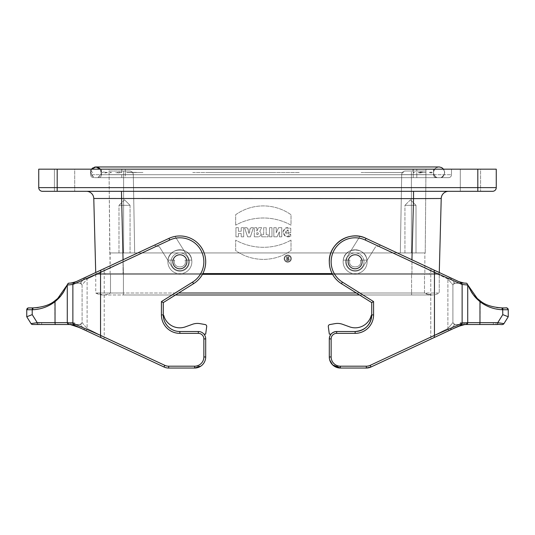 <?xml version="1.0" encoding="UTF-8"?>
<svg xmlns="http://www.w3.org/2000/svg" width="535" height="535" viewBox="0 0 535 535"><rect width="100%" height="100%" fill="white"/><g stroke="black" fill="none" stroke-linecap="round" stroke-linejoin="round"><path stroke-width="0.4" stroke-dasharray="2.67 2.01" d="M449.132 277.117L461.19 282.741L449.795 277.424L447.889 278.996L430.769 270.59L430.769 337.097L431.136 338.963L430.769 337.097L430.769 270.59L431.136 268.724L366.047 238.376A25.827 25.827 -0.5 0 0 359.894 236.396L347.148 256.793A9.409 9.409 -0.5 0 0 350.144 269.76A9.409 9.409 -0.5 0 0 363.111 266.764A9.409 9.409 179.5 0 1 350.144 269.76A9.409 9.409 179.5 0 1 347.148 256.793L359.894 236.396A25.827 25.827 -0.5 0 0 341.444 283.684L371.731 302.609L371.731 314.914A16.605 16.605 179.5 0 1 355.126 331.513L336.682 331.513A7.376 7.376 -0.5 0 0 329.299 338.896L329.299 356.972A11.068 11.068 -0.5 0 0 334.255 366.201L366.314 366.201L334.255 366.201M368.287 325.039A16.605 16.605 -179.1 0 1 355.126 331.513A16.605 16.605 179.5 0 0 371.731 315.262L371.731 315.262A16.605 16.605 -179.1 0 1 355.126 331.513L336.682 331.513A7.376 7.376 0.9 0 0 331.045 334.128L331.045 334.128A7.376 7.376 0.9 0 1 336.682 331.513L355.126 331.513L336.682 331.513A7.376 7.376 -0.5 0 0 331.045 334.128A7.376 7.376 -0.5 0 1 336.682 331.513L336.682 331.513A7.376 7.376 -0.5 0 0 329.299 338.896L329.299 338.896A7.376 7.376 179.5 0 1 336.682 331.513L355.126 331.513A16.605 16.605 -0.5 0 0 371.731 314.914L371.731 302.609L371.731 314.914A16.605 16.605 179.5 0 1 355.126 331.513L336.682 331.513L355.126 331.513L336.682 331.513L336.682 333.358L355.126 333.358A18.451 18.451 -0.5 0 0 373.577 314.914L373.577 301.586L371.731 302.609L371.731 314.914L373.577 314.914M496.072 322.659L493.337 322.659L496.072 322.659L496.072 324.504L496.072 322.659M464.928 322.659L493.337 322.659L460.287 322.659L464.928 322.659L464.928 324.504L460.287 324.504L460.287 322.659L460.287 324.504L464.928 324.504L464.928 322.659M363.111 266.764L375.557 246.849L363.111 266.764A9.409 9.409 179.5 0 1 350.144 269.76A9.409 9.409 179.5 0 1 347.148 256.793L347.148 256.793A9.409 9.409 -0.5 0 0 350.144 269.76A9.409 9.409 -0.5 0 0 363.111 266.764L375.557 246.849L380.853 245.277L375.557 246.849L363.111 266.764M373.577 301.586L342.42 282.119A23.981 23.981 179.5 0 1 334.054 250.34A23.981 23.981 179.5 0 1 365.265 240.048L434.46 272.308L434.086 270.101L461.19 282.741L466.018 283.175L467.543 284.393L471.522 292.237C475.087 297.406 476.03 298.149 479.969 301.686C486.656 306.729 494.133 309.411 502.398 309.732L501.904 307.899L502.673 307.899L502.846 308.789M503.95 323.635L497.771 322.659L479.969 322.659L480.29 300.891C473.308 296.524 468.011 286.319 467.664 284.7L467.704 284.801M446.023 332.021L461.19 324.946L466.025 324.511L467.717 322.665L467.717 285.021C467.296 283.69 466.734 283.075 466.018 283.175L467.63 284.7M508.25 316.76L502.78 314.64L497.771 322.659A1.846 0.475 90 0 1 497.289 324.504M365.265 240.048L366.047 238.376L434.086 270.101L366.047 238.376A25.827 25.827 -0.5 0 0 329.306 262.023A25.827 25.827 -0.5 0 0 341.444 283.684L341.444 283.684A25.827 25.827 179.5 0 1 359.894 236.396L347.148 256.793L359.894 236.396A25.827 25.827 179.5 0 1 366.047 238.376L380.853 245.277L378.185 246.067L380.853 245.277L444.665 275.037M371.658 316.466A16.605 16.605 -179.1 0 1 371.257 318.873M370.528 321.134A16.605 16.605 -179.1 0 1 369.792 322.705M461.19 282.741L462.133 284.48L434.46 272.308L434.46 335.378L370.213 365.331A9.222 9.222 179.5 0 1 366.314 366.201A9.222 9.222 -0.5 0 0 370.213 365.331L430.769 337.097L370.213 365.331A9.222 9.222 179.5 0 1 366.314 366.201L340.374 366.201A9.222 9.222 179.5 0 1 331.145 356.972L329.299 356.972L329.299 338.896L329.299 356.972A11.068 11.068 -0.5 0 0 329.299 357.079A11.068 11.068 179.5 0 1 329.299 356.972L329.299 338.896L331.145 338.896A5.537 5.537 179.5 0 1 336.682 333.358M340.374 368.04L340.374 366.201M370.989 367.003L370.213 365.331M366.314 368.04L366.314 366.201M380.853 245.277L449.795 277.424L447.889 278.996L452.911 284.881L452.904 322.659L447.882 328.523L447.889 278.996L447.882 328.523C448.062 329.941 448.698 330.523 449.795 330.262L454.75 324.504L465.818 324.504L467.664 322.659L467.664 285.028L467.664 323.093M463.852 283.062L465.738 283.209L462.427 283.249L458.388 281.43L462.427 283.249L463.236 283.169L454.65 283.256L461.819 283.182L454.65 283.256L449.795 277.424L454.75 283.182L452.911 284.881L452.904 322.659L454.75 324.504L465.818 324.504C465.952 324.979 466.567 324.364 467.664 322.659L467.664 284.7L467.664 322.659L466.119 324.504L464.928 324.504L493.337 324.504L493.337 322.659L493.337 324.504M459.217 326.149L464.387 324.344L466.714 324.33M463.557 283.028L454.75 283.182L452.911 284.881L447.889 278.996L378.185 246.067L430.769 270.59L431.136 268.724L431.738 269.005L431.136 268.724M465.818 283.182L454.75 283.182L453.486 283.69L454.75 283.182M452.904 322.659L454.75 324.504L449.795 330.262C448.698 330.523 448.062 329.941 447.882 328.523L452.904 322.659M467.664 323.321L467.664 284.7L467.664 322.659L465.818 324.504L467.664 323.321M502.398 309.732L508.25 309.745A1.846 1.846 -0.5 0 0 506.404 307.899L502.673 307.899M342.42 282.119L341.444 283.684L359.533 294.986L341.444 283.684L359.533 294.986L411.582 294.986L411.582 293.013L110.504 293.013L110.504 274.328L202.451 274.328M351.629 327.433A16.605 16.605 179.5 0 0 371.317 315.262A16.605 16.605 179.5 0 1 349.549 326.832L349.549 326.832A16.605 16.605 -179.1 0 0 371.31 315.262L371.731 315.262A16.605 16.605 179.5 0 1 355.126 331.513L355.126 333.358M467.664 285.028L462.133 284.48L462.133 323.207L461.19 324.946L453.58 328.497M434.086 337.585L434.46 335.378L462.133 323.207L467.664 322.659L479.969 322.659A1.846 0.475 90 0 1 479.494 324.504M455.492 327.601L457.947 326.644M459.431 326.069L464.674 324.33L454.75 324.504L453.352 323.849L454.75 324.504M464.808 324.531L463.557 324.658M329.319 334.134L331.045 334.128L329.319 334.134L328.309 326.624A1.846 1.846 0.9 0 1 329.814 324.564L329.814 324.564A1.846 1.846 -0.5 0 0 328.309 326.624A1.846 1.846 -0.5 0 1 329.814 324.564L334.97 323.648A14.759 14.759 0.9 0 1 342.581 324.304L342.581 324.304A14.759 14.759 -0.5 0 0 334.97 323.648A14.759 14.759 -0.5 0 1 340.728 323.769M349.549 326.832L342.581 324.304L349.549 326.832M192.747 172.497L273.104 172.504L192.747 172.497M126.628 172.611L142.932 172.444L126.628 172.611M361.112 172.497L401.497 172.477L361.112 172.497M413.241 172.257L413.241 172.731C414.846 172.564 414.846 172.41 413.241 172.257L413.241 169.174L121.759 169.174L433.537 169.174L413.241 169.174L413.241 172.297L413.662 172.31L413.241 172.691L413.241 172.297M121.759 172.598L121.759 172.384C120.128 172.457 120.128 172.531 121.759 172.598L121.759 169.174L101.469 169.174L121.759 169.174L121.759 172.384M429.705 172.705C431.491 173.046 432.374 172.899 432.36 172.25C432.16 172.056 428.702 172.036 429.705 172.705M418.584 172.765C419.748 173.059 424.121 172.945 422.51 172.237C421.58 171.949 416.899 171.956 418.584 172.765M433.537 169.174L433.537 174.704L433.537 169.174M433.537 172.424L433.537 172.424C433.918 169.12 435.764 167.294 439.068 166.96L439.068 166.96C436.841 167.04 435.189 168.064 434.106 170.036C433.37 170.698 432.487 175.299 437.082 177.66L97.918 177.66L437.082 177.66C431.437 175.854 433.149 166.619 439.074 166.96L439.068 166.96C442.706 166.84 448.504 172.056 441.054 177.66L93.939 177.66L90.602 174.022L91.498 169.174M433.537 172.283L433.537 172.698M426.047 172.511L418.865 172.444L426.047 172.511M432.046 172.892C430.488 172.751 430.367 172.484 431.685 172.089C432.828 172.223 432.949 172.491 432.046 172.892M433.537 172.919L433.537 172.063M136.472 172.364L126.808 172.471L136.472 172.364M299.239 172.491L208.322 172.504L299.239 172.491M403.557 172.491L368.568 172.504L403.557 172.491M107.428 172.517C105.007 173.153 103.329 173.119 102.386 172.424C103.429 171.855 105.107 171.889 107.428 172.517M413.241 172.731L413.241 177.66L413.241 174.704L433.537 174.704A2.949 2.949 0 0 0 436.486 177.66A2.949 2.949 0 0 1 433.537 174.704L101.469 174.704A2.949 2.949 0 0 1 98.514 177.66L436.486 177.66L98.514 177.66A2.949 2.949 0 0 0 101.469 174.704L101.469 169.174L101.469 172.277L100.366 169.174L101.262 174.022L97.918 177.66L100.995 174.731L101.469 172.364L100.359 169.174L101.242 174.022L97.912 177.66L101.322 173.728L101.342 171.327L100.359 169.174L101.463 172.517L101.142 174.357L97.918 177.66M120.114 172.731C118.242 173.072 117.299 172.912 117.279 172.25C119.111 171.909 120.054 172.069 120.114 172.731M101.469 172.705L101.469 174.704L413.241 174.704L413.241 172.691M101.469 172.751C101.469 172.277 101.469 172.277 101.469 172.751M110.063 172.798C111.654 172.718 111.835 172.511 110.605 172.19C109.08 172.257 108.899 172.457 110.063 172.798M116.242 172.738C117.941 172.812 118.482 172.665 117.881 172.29C115.66 172.176 115.112 172.323 116.242 172.738M104.84 172.718C108.13 173.159 104.506 171.307 104.84 172.718M90.636 174.076L90.636 174.704L90.636 174.076L92.722 172.444L90.636 170.906L90.636 169.174L90.636 170.906L91.512 169.174L90.402 172.678L93.946 177.66L441.054 177.66C446.899 175.634 444.812 166.706 439.068 166.96L439.061 166.96C433.149 166.612 431.424 175.848 437.075 177.66L437.082 177.66C432.708 174.664 432.44 171.347 436.299 167.702L439.074 166.96C444.98 166.619 446.698 175.848 441.047 177.66L441.061 177.66C446.163 176.41 445.722 167.107 439.074 166.96L439.088 166.96C440.111 166.612 434.514 167.395 433.985 170.344C432.982 173.654 434.019 176.089 437.102 177.66M90.636 169.174L125.317 169.174L90.636 169.174M90.636 170.872L92.776 172.491L90.636 174.109M125.317 177.66L416.798 177.66L125.317 177.66L125.317 169.174L451.48 169.174L125.317 169.174L125.317 174.704L416.798 174.704L416.798 169.174L416.798 174.704L451.48 174.704L451.48 169.174L451.48 174.704A2.949 2.949 0 0 1 448.531 177.66L416.798 177.66L448.531 177.66A2.949 2.949 0 0 0 451.48 174.704L90.636 174.704A2.949 2.949 0 0 0 93.585 177.66A2.949 2.949 0 0 1 90.636 174.704L125.317 174.704L125.317 177.66M290.786 258.592A3.043 3.043 180 0 1 287.743 261.635A3.043 3.043 180 0 1 284.694 258.592A3.043 3.043 180 0 1 287.743 255.549A3.043 3.043 180 0 1 290.786 258.592A3.043 3.043 0 0 0 287.743 255.549A3.043 3.043 0 0 0 284.694 258.592A3.043 3.043 0 0 0 287.743 261.635A3.043 3.043 0 0 0 290.786 258.592L290.786 258.592A3.043 3.043 180 0 1 286.218 261.227A3.043 3.043 180 0 1 286.218 255.957A3.043 3.043 180 0 1 290.786 258.592M287.69 258.291L287.201 258.291L287.201 256.626L286.653 256.626L286.653 260.505L288.037 260.505A1.11 1.11 0 0 0 288.298 258.318L289.141 256.626L288.525 256.626L287.69 258.291L287.201 258.291L287.201 256.626L287.201 258.285L287.69 258.285L288.525 256.626L289.141 256.626L288.298 258.318A1.11 1.11 180 0 1 288.037 260.498L286.653 260.498L286.653 256.626L287.201 256.626L286.653 256.626L286.653 260.505L288.037 260.505A1.11 1.11 0 0 0 288.298 258.318L289.141 256.626L288.525 256.626L287.69 258.285M276.227 232.778L278.608 227.676L281.764 227.676L281.764 236.811L279.384 236.811L279.384 231.829L277.056 236.811L273.846 236.811L273.846 227.676L276.227 227.676L276.227 232.778L278.608 227.676L281.764 227.676L281.764 236.811L279.384 236.811L279.384 231.829L277.056 236.811L273.846 236.811L277.056 236.804L279.384 231.822L279.384 236.804L281.764 236.804L281.764 227.676L278.608 227.676L276.227 232.772L276.227 227.676L273.846 227.676L273.846 236.804L273.846 227.676L276.227 227.676L276.227 232.772M261.729 236.811L261.729 234.597L263.695 234.597L263.695 227.676L266.183 227.676L266.183 234.597L268.149 234.597L268.149 236.811L261.729 236.811L268.149 236.804L268.149 234.591L266.183 234.591L266.183 227.676L263.695 227.676L263.695 234.591L261.729 234.591L261.729 236.804L261.729 234.597L263.695 234.597L263.695 227.676L266.183 227.676L266.183 234.597L268.149 234.597L268.149 236.811L261.729 236.811M244.569 227.676L247.063 227.676L247.558 229.174L250.44 229.174L250.935 227.676L253.429 227.676L250.38 236.811L247.618 236.811L244.569 227.676L247.618 236.804L250.38 236.804L253.429 227.676L250.935 227.676L250.44 229.167L247.558 229.167L247.063 227.676L244.569 227.676L247.063 227.676L247.558 229.174L250.44 229.174L250.935 227.676L253.429 227.676L250.38 236.811L247.618 236.811L244.569 227.676M235.661 225.168L235.661 214.722A47.876 47.869 180 0 1 291.007 214.722L291.007 225.168A56.951 56.951 0 0 0 235.661 225.168L235.661 225.161A56.951 56.951 180 0 1 291.007 225.161L291.007 214.722A47.876 47.869 0 0 0 235.661 214.722L235.661 225.161L235.661 214.722A47.876 47.869 180 0 1 291.007 214.722L291.007 225.168A56.951 56.951 0 0 0 235.661 225.168M291.341 258.592A3.598 3.598 180 0 1 287.743 262.19A3.598 3.598 180 0 1 284.145 258.592A3.598 3.598 180 0 1 287.743 254.994A3.598 3.598 180 0 1 291.341 258.592A3.598 3.598 0 0 0 287.743 254.994A3.598 3.598 0 0 0 284.145 258.592A3.598 3.598 0 0 0 287.743 262.19A3.598 3.598 0 0 0 291.341 258.592L291.341 258.592A3.598 3.598 180 0 1 285.944 261.709A3.598 3.598 180 0 1 285.944 255.476A3.598 3.598 180 0 1 291.341 258.592M269.479 236.811L269.479 227.676L271.967 227.676L271.967 236.811L269.479 236.811L271.967 236.804L271.967 227.676L269.479 227.676L269.479 236.804L269.479 227.676L271.967 227.676L271.967 236.811L269.479 236.811M367.003 260.124C365.94 246.695 344.319 246.688 343.256 260.124L349.943 260.124C347.014 269.152 363.245 269.152 360.316 260.124L367.003 260.124A11.991 11.991 0 0 1 355.962 273.746A11.991 11.991 0 0 1 343.136 261.782A11.991 11.991 0 0 0 361.125 272.168A11.991 11.991 0 0 0 361.125 251.397A11.991 11.991 0 0 0 343.136 261.782A11.991 11.991 0 0 1 343.256 260.124M123.063 259.776L123.424 273.586L434.641 273.586L434.641 274.328L105.522 274.328L105.522 273.586L105.522 274.328L411.763 274.328L100.359 274.328L100.359 273.586L202.845 273.586L95.745 273.586L123.424 273.586L121.458 198.625L93.779 198.492L95.718 272.522M191.744 260.124C190.681 246.695 169.06 246.688 167.997 260.124L174.691 260.124C171.755 269.152 187.986 269.152 185.056 260.124L191.744 260.124C190.627 246.715 169.113 246.715 167.997 260.124L174.691 260.124C171.755 269.152 187.986 269.152 185.056 260.124L191.744 260.124A11.991 11.991 0 0 1 173.875 272.168A11.991 11.991 0 0 1 173.875 251.397A11.991 11.991 0 0 1 191.864 261.782A11.991 11.991 0 0 1 179.038 273.746A11.991 11.991 0 0 1 167.997 260.124A11.991 11.991 -98 0 0 182.368 273.512A11.991 11.991 -98 0 0 191.744 260.124M290.732 236.423L290.732 234.43L285.463 232.19L288.238 230.003L288.238 232.772L290.732 232.772L290.732 228.345L285.723 227.957L282.982 231.862L285.476 236.269L290.732 236.423L290.732 234.43L290.732 236.416L285.476 236.263L282.982 231.856L285.723 227.95L290.732 228.345L290.732 232.772L288.238 232.772L288.238 230.003L285.463 232.19L290.732 234.43C286.68 237.393 282.761 229.889 288.238 230.003L288.238 232.772L290.732 232.772L290.732 228.345C286.339 226.706 283.764 228.017 282.995 232.27C283.965 236.236 286.539 237.62 290.732 236.423L290.732 236.416M254.312 236.811L254.312 227.676L256.8 227.676L256.8 231L258.572 227.676L261.615 227.676L259.709 231.494A2.922 2.922 180 0 1 258.03 236.811L254.312 236.811L258.03 236.804A2.922 2.922 0 0 0 259.709 231.494L261.615 227.676L258.572 227.676L256.914 230.993L256.8 227.676L254.312 227.676L254.312 236.804L254.312 227.676L256.8 227.676L256.8 231L258.572 227.676L261.615 227.676L259.709 231.494A2.922 2.922 180 0 1 258.03 236.811L254.312 236.811M235.935 236.811L235.935 227.676L238.429 227.676L238.429 231.274L241.198 231.274L241.198 227.676L243.686 227.676L243.686 236.811L241.198 236.811L241.198 233.487L238.429 233.487L238.429 236.811L235.935 236.811L238.429 236.804L238.429 233.487L241.198 233.487L241.198 236.804L243.686 236.804L243.686 227.676L241.198 227.676L241.198 231.274L238.429 231.274L238.429 227.676L235.935 227.676L235.935 236.804L235.935 227.676L238.429 227.676L238.429 231.274L241.198 231.274L241.198 227.676L243.686 227.676L243.686 236.811L241.198 236.811L241.198 233.487L238.429 233.487L238.429 236.811L235.935 236.811M291.007 240.128A56.951 56.951 180 0 1 235.661 240.128L235.661 250.567A47.876 47.869 0 0 0 291.007 250.567L291.007 240.128L291.007 250.567A47.876 47.869 180 0 1 235.661 250.567L235.661 240.128A56.951 56.951 0 0 0 291.007 240.128L291.007 240.128A56.951 56.951 180 0 1 235.661 240.128L235.661 250.567A47.876 47.869 0 0 0 291.007 250.567L291.007 240.128M411.95 273.586L123.05 273.586L424.864 273.586L411.95 273.586L411.95 252.928L110.136 252.928L134.673 252.928L110.136 252.928L134.673 252.928L133.309 174.644L134.673 252.928L133.309 174.644L134.673 252.928L123.605 252.928L424.864 252.928L400.327 252.928L424.864 252.928L411.395 252.928L424.864 252.928L424.864 273.586L424.864 252.928L411.95 252.928L411.95 273.586M343.249 260.144L349.937 260.144C347.048 269.145 363.212 269.145 360.322 260.144L367.01 260.144C365.913 246.709 344.346 246.709 343.249 260.144A11.991 11.991 179.5 0 0 354.31 273.746A11.991 11.991 179.5 0 0 367.124 261.782A11.991 11.991 179.5 0 1 349.134 272.168A11.991 11.991 179.5 0 1 349.134 251.397A11.991 11.991 179.5 0 1 367.124 261.782A11.991 11.991 179.5 0 0 367.01 260.144M404.941 252.928L416.009 252.928L404.941 252.928L416.009 252.928L404.941 252.928L416.009 252.928L404.941 252.928L416.009 252.928L404.941 252.928L404.941 205.326L416.009 205.326L404.941 205.326L416.009 205.326L404.941 205.326L416.009 205.326L416.009 252.928L416.009 205.326L404.941 205.326L416.009 205.326L404.941 205.326L404.941 252.928M118.991 252.928L130.058 252.928L118.991 252.928L130.058 252.928L118.991 252.928L130.058 252.928L118.991 252.928L130.058 252.928L118.991 252.928L118.991 205.326L130.058 205.326L118.991 205.326L130.058 205.326L130.058 252.928L130.058 205.326L118.991 205.326L130.058 205.326L118.991 205.326L130.058 205.326L118.991 205.326L118.991 252.928M480.577 169.174L460.287 169.174L480.577 169.174L480.577 191.309L480.577 169.174L460.287 169.174L480.577 169.174M460.287 191.309L480.577 191.309L460.287 191.309L480.577 191.309L460.287 191.309L460.287 169.174L460.287 191.309M74.719 169.174L54.423 169.174L74.719 169.174L74.719 191.309L74.719 169.174L54.423 169.174L74.719 169.174M54.423 191.309L74.719 191.309L54.423 191.309L74.719 191.309L54.423 191.309L54.423 169.174L54.423 191.309M121.967 171.013L109.053 171.013L129.617 171.013L109.053 171.013L109.04 169.174L121.953 169.174L109.04 169.174L109.053 171.013L121.967 171.013L121.953 169.174L425.967 169.174L425.947 171.013L405.383 171.013L425.947 171.013L425.967 169.174L121.953 169.174L121.967 171.013M413.033 171.013L425.947 171.013L405.383 171.013L413.033 171.013L413.053 169.174L413.033 171.013M401.691 174.644L411.395 174.644L411.395 252.928L411.395 174.644L425.913 174.644L411.395 174.644L425.913 174.644L425.231 252.928L424.864 252.928L425.231 252.928L425.947 171.013L425.231 252.928L424.864 252.928L425.231 252.928L425.947 171.013L411.395 171.013L425.947 171.013L425.913 174.644L411.395 174.644L411.395 252.928L411.395 174.644L401.691 174.644L400.327 252.928L401.691 174.644L400.327 252.928L134.673 252.928L133.309 174.644A3.691 3.691 0 0 0 129.617 171.013L123.605 171.013L129.617 171.013C131.824 171.227 133.054 172.437 133.309 174.644A3.691 3.691 0 0 0 129.617 171.013C131.811 171.247 133.041 172.457 133.309 174.644A3.691 3.691 0 0 0 129.617 171.013A3.691 3.691 0 0 1 133.309 174.644L134.673 252.928L400.327 252.928L401.691 174.644A3.691 3.691 0 0 1 405.383 171.013A3.691 3.691 0 0 0 401.691 174.644A3.691 3.691 0 0 1 405.383 171.013L411.395 171.013L405.383 171.013C403.176 171.227 401.945 172.437 401.691 174.644A3.691 3.691 0 0 1 405.383 171.013C403.196 171.247 401.966 172.451 401.691 174.644L411.395 174.644L401.691 174.644A3.691 3.691 0 0 1 405.383 171.013M429.478 273.586L100.359 273.586L100.359 274.328L434.641 274.328L434.641 273.586L123.237 273.586L429.478 273.586L429.478 274.328L429.478 273.586M110.136 273.586L110.136 252.928L123.605 252.928L123.605 174.644L133.309 174.644L123.605 174.644L123.605 252.928L123.605 171.013L109.053 171.013L109.087 174.644L109.053 171.013L123.605 171.013L123.605 174.644L123.605 171.013L123.605 174.644L109.087 174.644L109.769 252.928L109.053 171.013L109.769 252.928L123.605 252.928L123.605 174.644L109.087 174.644L133.309 174.644L109.087 174.644L110.136 273.586L123.05 273.586L110.136 273.586M439.255 273.586L439.282 272.522L439.255 273.586L411.576 273.586L439.255 273.586M93.779 198.492A7.376 7.376 178.5 0 0 86.402 191.309L448.597 191.309A7.376 7.376 -178.5 0 0 441.221 198.492L413.542 198.625L411.937 259.776M446.879 191.309L88.121 191.309M110.136 252.928L109.769 252.928L110.136 252.928M492.568 191.309A3.691 3.691 180 0 0 496.259 187.618L496.259 169.174L38.741 169.174L38.741 187.618A3.691 3.691 180 0 0 42.432 191.309M363.987 261.782A8.854 8.854 179.5 0 1 350.699 269.453A8.854 8.854 179.5 0 1 350.699 254.112A8.854 8.854 179.5 0 1 363.987 261.782A8.854 8.854 179.5 0 1 350.699 269.453A8.854 8.854 179.5 0 1 350.699 254.112A8.854 8.854 179.5 0 1 363.987 261.782M188.728 261.782A8.854 8.854 0 0 1 175.447 269.453A8.854 8.854 0 0 1 175.447 254.112A8.854 8.854 0 0 1 188.728 261.782A8.854 8.854 0 0 1 175.447 269.453A8.854 8.854 0 0 1 175.447 254.112A8.854 8.854 0 0 1 188.728 261.782M168.351 265.106A11.991 11.991 -98 0 0 188.514 270.095A11.991 11.991 -98 0 0 182.749 250.139A11.991 11.991 -98 0 0 168.351 265.106M171.361 264.236A8.854 8.854 -98 0 0 186.254 267.921A8.854 8.854 -98 0 0 182 253.182A8.854 8.854 -98 0 0 171.361 264.236A8.854 8.854 -98 0 0 186.254 267.921A8.854 8.854 -98 0 0 182 253.182A8.854 8.854 -98 0 0 171.361 264.236M173.133 263.722A7.008 7.008 -98 0 0 184.923 266.644A7.008 7.008 -98 0 0 181.552 254.974A7.008 7.008 -98 0 0 173.133 263.722M346.272 261.782A8.854 8.854 0 0 0 359.56 269.453A8.854 8.854 0 0 0 359.56 254.112A8.854 8.854 0 0 0 346.272 261.782A8.854 8.854 0 0 0 359.56 269.453A8.854 8.854 0 0 0 359.56 254.112A8.854 8.854 0 0 0 346.272 261.782M348.118 261.782A7.008 7.008 0 0 0 358.637 267.854A7.008 7.008 0 0 0 358.637 255.71A7.008 7.008 0 0 0 348.118 261.782M332.556 274.328L95.745 274.328L439.255 274.328L110.504 274.328L110.504 293.013L123.418 293.013L95.745 293.013A14.759 14.759 88.2 0 0 110.504 293.013L110.504 274.328M356.37 293.013L424.496 293.013A14.759 14.759 -91.8 0 0 439.255 293.013L411.582 293.013L439.255 293.013L439.255 274.328L439.255 293.013A14.759 14.759 -91.8 0 1 424.496 293.013L424.496 274.328L411.582 274.328L424.496 274.328L424.496 293.013L178.63 293.013M95.745 274.328L95.745 293.013A14.759 14.759 88.2 0 0 110.504 293.013M100.914 337.585L164.004 367.003L103.864 338.956L164.004 367.003L164.787 365.331A9.222 9.222 -94.6 0 0 168.685 366.201A9.222 9.222 85.4 0 1 164.787 365.331L100.54 335.371L100.914 337.585L73.81 324.946L72.867 323.207L72.867 284.473L73.81 282.741L85.205 277.424L87.111 278.996L104.231 270.59L104.231 337.097L103.864 338.956L100.908 337.585L164.004 367.003A11.068 11.068 -94.6 0 0 168.685 368.04A11.068 11.068 85.4 0 1 164.004 367.003L103.864 338.956L104.231 337.097L104.231 270.59L103.864 268.724L168.96 238.376A25.827 25.827 85.4 0 1 175.105 236.396L187.852 256.793A9.409 9.409 85.4 0 1 184.856 269.76A9.409 9.409 85.4 0 1 171.895 266.764A9.409 9.409 -94.6 0 0 184.856 269.76A9.409 9.409 -94.6 0 0 187.852 256.793L175.105 236.396A25.827 25.827 85.4 0 1 193.556 283.684L175.467 294.986L123.418 294.986L123.418 274.328L123.418 294.986L123.418 274.328L123.418 294.986L103.034 294.986L95.745 293.013L411.582 293.013L411.582 294.986L411.582 274.328L411.582 294.986L432.347 294.979M424.496 293.013L431.872 294.986L359.533 294.986M256.8 232.658L256.8 234.597L256.8 232.651L257.382 232.651A0.97 0.97 180 0 1 258.351 233.621A0.97 0.97 0 0 0 257.382 232.658L256.8 232.658L256.8 234.597L257.382 234.597A0.97 0.97 0 0 0 258.351 233.628A0.97 0.97 180 0 1 257.382 234.591A0.97 0.97 0 0 0 258.351 233.628A0.97 0.97 0 0 0 257.382 232.658L256.8 232.658M249.002 233.487L248.079 230.719L249.002 233.487L249.919 230.719L249.002 233.487L248.079 230.719L249.919 230.719L248.079 230.719L249.919 230.719L249.002 233.487M287.201 259.95L287.201 258.84L287.201 259.943L288.037 259.943A0.555 0.555 0 0 0 288.586 259.395A0.555 0.555 180 0 1 288.037 259.95L287.201 259.95L287.201 258.84L288.037 258.84A0.555 0.555 180 0 1 288.586 259.395A0.555 0.555 0 0 0 288.037 258.84A0.555 0.555 180 0 1 288.586 259.395A0.555 0.555 180 0 1 288.037 259.95L287.201 259.95M163.269 315.255L163.69 315.262L163.269 315.255A16.605 16.605 -94.6 0 0 179.867 331.513A16.605 16.605 -97.2 0 1 163.269 315.255L163.269 315.255A16.605 16.605 -97.2 0 0 179.867 331.513L198.318 331.513A7.376 7.376 85.4 0 1 203.955 334.128L203.955 334.128A7.376 7.376 -94.6 0 0 198.318 331.513A7.376 7.376 82.8 0 1 203.955 334.128L203.955 334.128A7.376 7.376 82.8 0 0 198.318 331.513L179.867 331.513A16.605 16.605 85.4 0 1 163.269 315.255A16.605 16.605 -94.6 0 0 179.867 331.513L198.318 331.513A7.376 7.376 85.4 0 1 203.955 334.128L205.681 334.134L206.691 326.624L205.681 334.134M38.928 322.659L41.663 322.659L38.928 322.659L38.928 324.504L74.713 324.504L74.713 322.659L41.663 322.659L74.713 322.659L74.713 324.504L70.072 324.504L70.072 322.659L70.072 324.504L41.663 324.504L41.663 322.659L41.663 324.504L38.928 324.504L38.928 322.659M171.895 266.764L159.443 246.849L171.895 266.764A9.409 9.409 -94.6 0 0 184.856 269.76A9.409 9.409 -94.6 0 0 187.852 256.793L175.105 236.396L187.852 256.793A9.409 9.409 -94.6 0 1 184.856 269.76A9.409 9.409 -94.6 0 1 171.895 266.764L159.443 246.849L154.147 245.277L159.443 246.849L171.895 266.764M33.076 307.899L32.602 309.732C40.867 309.404 48.344 306.722 55.031 301.686C58.97 298.149 59.913 297.4 63.478 292.23L67.336 284.694C66.989 286.319 61.692 296.524 54.71 300.891L55.031 322.659L37.229 322.659L31.05 323.635L26.75 316.753L31.05 323.635A1.846 1.846 85.4 0 0 32.615 324.504L69.182 324.504L67.336 322.659L67.37 284.7L67.336 323.321L67.336 284.694L67.336 322.659L69.042 324.504M71.409 283.028L68.982 283.175L67.336 284.694L67.336 323.321L69.182 324.504L68.286 324.33M76.251 281.597L69.236 283.202L72.579 283.249L76.612 281.43L72.579 283.249L71.764 283.162L80.35 283.249L85.205 277.424L87.111 278.996L82.089 284.881L82.096 322.659L87.118 328.523L87.111 278.996L87.118 328.523C86.938 329.941 86.295 330.523 85.205 330.255L73.81 324.946L68.975 324.504L67.283 322.659L67.283 285.021C67.704 283.684 68.266 283.075 68.982 283.175L67.37 284.7M103.596 294.979L175.467 294.986L193.556 283.684A25.827 25.827 -94.6 0 0 202.571 249.457A25.827 25.827 -94.6 0 0 168.96 238.376L100.914 270.101L100.547 272.308L169.735 240.048A23.981 23.981 85.4 0 1 200.946 250.34A23.981 23.981 85.4 0 1 192.58 282.119L161.423 301.586L161.423 314.914A18.451 18.451 -94.6 0 0 179.867 333.358L198.318 333.358A5.537 5.537 85.4 0 1 203.855 338.896L203.855 356.972A9.222 9.222 85.4 0 1 194.626 366.201L200.745 366.201A11.068 11.068 -94.6 0 0 205.694 356.972L205.701 338.896A7.376 7.376 -94.6 0 0 198.318 331.513L179.867 331.513A16.605 16.605 85.4 0 1 163.269 314.914L163.269 302.609L161.423 301.586M200.745 366.201L168.685 366.201L168.685 368.04L194.626 368.04L168.685 368.04L168.685 366.201A9.222 9.222 85.4 0 1 164.787 365.331L164.004 367.003A11.068 11.068 -94.6 0 0 168.685 368.04L194.626 368.04A11.068 11.068 -94.6 0 0 195.516 368.006M67.336 323.093L67.336 322.659L72.867 323.207L100.54 335.371L100.547 272.308L72.867 284.473M163.269 302.609L193.556 283.684A25.827 25.827 -94.6 0 0 175.105 236.396A25.827 25.827 -94.6 0 0 168.96 238.376L154.147 245.277L156.815 246.067L154.147 245.277L93.317 273.639M103.235 338.662L85.205 330.255L80.25 324.504L68.982 324.504L80.25 324.504L81.648 323.842L80.25 324.504L82.096 322.659L80.25 324.504L85.205 330.255C86.295 330.523 86.938 329.941 87.118 328.523L82.096 322.659L82.089 284.881L80.25 283.182L82.089 284.881L87.111 278.996L156.815 246.067L104.231 270.59L103.864 268.724L97.651 271.62M79.508 327.601L70.613 324.344L68.982 324.504M169.735 240.048L168.96 238.376L73.81 282.741L69.262 283.202L80.25 283.182L81.514 283.69L80.25 283.182L71.904 283.182L80.35 283.249L81.514 283.69L80.25 283.182L85.205 277.424M69.182 283.182L71.904 283.182L69.182 283.182M32.615 324.504L37.711 324.504A1.846 0.475 -90 0 1 37.229 322.659L32.22 314.64L26.75 316.74L26.75 309.745A1.846 1.846 85.4 0 1 28.475 307.906M32.22 314.64L32.327 307.899M32.22 309.745L26.75 309.745L26.75 316.74M163.269 314.914L161.423 314.914M179.867 333.358L179.867 331.513L198.318 331.513L198.318 333.358M175.467 294.986L193.556 283.684L192.58 282.119M205.694 356.972L203.855 356.972M70.413 324.551L75.783 326.149L70.152 324.524M70.192 324.524L71.443 324.658M179.793 327.828A16.605 16.605 -97.2 0 0 185.451 326.832L185.451 326.832A16.605 16.605 -97.2 0 1 163.69 315.262L163.69 315.262A16.605 16.605 -94.6 0 0 185.451 326.832L192.419 324.304A14.759 14.759 85.4 0 1 200.03 323.648L205.186 324.564A1.846 1.846 85.4 0 1 206.691 326.624L206.691 326.624A1.846 1.846 82.8 0 0 205.186 324.564L200.036 323.648A14.759 14.759 82.8 0 0 192.419 324.304L192.419 324.304A14.759 14.759 82.8 0 1 197.448 323.421M185.451 326.832L192.419 324.304L185.451 326.832M430.769 337.097L447.882 328.523L430.769 337.097M460.287 322.659L460.287 324.504M331.145 356.972L331.145 338.896M502.78 309.745L502.78 314.64M121.458 191.309L121.458 198.625L413.542 198.625L413.542 191.309M123.05 252.928L123.05 273.586L123.05 252.928M411.763 274.328L411.763 273.586L411.763 274.328M123.237 274.328L123.237 273.586L123.237 274.328M411.395 174.644L411.395 171.013L411.395 174.644M121.759 177.66L121.759 174.704L121.759 177.66M416.798 177.66L416.798 174.704L416.798 177.66M57.191 169.174L57.191 187.618L496.259 187.618M38.741 187.618L57.191 187.618L57.191 191.309M477.808 169.174L477.808 191.309M100.914 270.101L154.147 245.277L100.914 270.101M168.685 366.201L168.685 368.04L194.626 368.04L194.626 366.201M205.701 338.896L203.855 338.896M37.711 324.504L55.506 324.504A1.846 0.475 -90 0 1 55.031 322.659L67.336 322.659L67.336 284.694M104.231 337.097L87.118 328.523L104.231 337.097M55.506 324.504L68.881 324.504M74.713 322.659L74.713 324.504M103.864 338.956L164.004 367.003L164.787 365.331M454.65 324.411L462.574 324.504L454.65 324.411L453.352 323.849L454.65 324.411M464.387 324.344L462.548 324.504L464.387 324.344M464.674 324.33L465.905 324.491L464.674 324.33M465.042 283.175L466.018 283.175M462.427 283.249L461.732 283.182L462.427 283.249M454.65 283.256L453.486 283.69L454.65 283.256M452.904 288.947L452.904 318.827L452.904 288.947M329.727 360.008L329.426 358.631M341.444 283.684C333.713 278.534 329.66 271.312 329.306 262.023M463.972 283.075L458.749 281.604M124.528 199.796L118.991 205.326L124.528 199.796L130.058 205.326L130.058 252.928L130.058 205.326L124.528 199.796L118.991 205.326L124.528 199.796L130.058 205.326L124.528 199.796M410.472 199.796L404.941 205.326L410.472 199.796L416.009 205.326L416.009 252.928L416.009 205.326L410.472 199.796L404.941 205.326L410.472 199.796L416.009 205.326L410.472 199.796M439.121 166.96L441.449 167.495C445.782 171.126 445.648 174.51 441.061 177.66L443.114 176.296L444.378 174.142L444.578 171.728L443.522 169.174M439.034 166.96L113.587 166.96M93.953 177.66L90.622 174.022L91.512 169.174M80.25 324.504L72.426 324.504L80.35 324.411L81.648 323.842L80.35 324.411L72.426 324.504L80.17 324.504M81.42 328.49L77.053 326.638M70.613 324.344L72.452 324.504L70.613 324.344M70.326 324.324L69.095 324.484L70.326 324.324M69.958 283.169L73.268 283.182L69.958 283.169M72.579 283.249L73.268 283.182L72.579 283.249M37.617 307.618L38.219 307.538M67.336 322.659C68.527 324.417 69.142 325.033 69.182 324.504C69.142 325.033 68.527 324.417 67.336 322.659"/><path stroke-width="0.8" d="M467.704 284.801L477.267 298.45L480.29 300.891C485.024 304.91 492.233 307.244 501.924 307.899C492.233 307.244 485.024 304.91 480.29 300.891L479.969 301.686C476.03 298.149 475.087 297.4 471.522 292.237L467.664 284.7M502.044 307.959L506.404 307.899A1.846 1.846 -0.5 0 1 508.25 309.732L508.25 316.753L503.95 323.635L497.771 322.659A1.846 0.475 90 0 1 497.289 324.504L493.337 324.504M334.255 366.201A11.068 11.068 179.5 0 1 329.299 357.079A11.068 11.068 -0.5 0 0 340.374 368.04L366.314 368.04A11.068 11.068 -0.5 0 0 370.989 367.003A11.068 11.068 179.5 0 1 366.314 368.04L340.374 368.04L334.255 366.201L340.374 368.04A11.068 11.068 179.5 0 1 329.299 356.972L329.299 338.896A7.376 7.376 179.5 0 1 336.682 331.513L355.126 331.513A16.605 16.605 -0.5 0 0 371.731 314.914L371.731 302.609L341.444 283.684A25.827 25.827 179.5 0 1 329.306 262.023A25.827 25.827 179.5 0 1 366.047 238.376L434.086 270.101L434.46 272.308L365.265 240.048A23.981 23.981 -0.5 0 0 334.054 250.34A23.981 23.981 -0.5 0 0 342.42 282.119L373.577 301.586L373.577 314.914A18.451 18.451 179.5 0 1 355.126 333.358L336.682 333.358A5.537 5.537 -0.5 0 0 331.145 338.896L331.145 356.972A9.222 9.222 -0.5 0 0 340.374 366.201L366.314 366.201A9.222 9.222 -0.5 0 0 370.213 365.331L434.46 335.378L434.46 272.308L462.133 284.48L461.19 282.741L463.972 283.075L458.749 281.604M351.629 327.433A16.605 16.605 179.5 0 1 349.549 326.832A16.605 16.605 -179.1 0 0 371.31 315.262L371.731 315.262A16.605 16.605 -179.1 0 1 371.658 316.466M371.257 318.873A16.605 16.605 -179.1 0 1 370.528 321.134M369.792 322.705A16.605 16.605 -179.1 0 1 368.287 325.039M455.492 327.601L370.989 367.003A11.068 11.068 179.5 0 1 366.314 368.04A11.068 11.068 -0.5 0 0 370.989 367.003L461.19 324.946L462.133 323.207L434.46 335.378L434.086 337.585L461.19 324.946L464.808 324.531L459.431 326.069M336.682 333.358L336.682 331.513L355.126 331.513C365.211 330.53 370.748 324.999 371.731 314.914L371.731 302.609L373.577 301.586M453.58 328.497L459.217 326.149L464.808 324.531M463.557 324.658L466.025 324.511L467.717 322.665L467.717 285.021C467.296 283.69 466.734 283.075 466.018 283.175L465.042 283.175M465.931 324.504L479.494 324.504L466.025 324.511M466.714 324.33L467.51 323.628L467.664 322.659L462.133 323.207L462.133 284.48L467.664 285.028M463.557 283.028L466.018 283.175M365.265 240.048L366.047 238.376L461.19 282.741M444.665 275.037L449.132 277.117M502.846 308.789L502.78 309.745L502.398 309.732C494.133 309.411 486.656 306.729 479.969 301.686L479.969 322.659L497.771 322.659L502.78 314.64L508.25 316.747L503.95 323.635A1.846 1.846 -0.5 0 1 502.385 324.504A1.846 1.846 -0.5 0 0 503.95 323.635L508.25 316.753L503.95 323.635C502.465 325.38 500.827 324.123 497.289 324.504L479.494 324.504L497.289 324.504M502.78 314.64L502.673 307.899L501.924 307.899L502.398 309.732M342.42 282.119L341.444 283.684L371.731 302.609L359.533 294.986L371.644 302.556L359.533 294.986L175.467 294.986L163.269 302.609L163.269 314.914A16.605 16.605 -94.6 0 0 163.269 315.255A16.605 16.605 85.4 0 1 163.269 314.914L163.269 302.609L175.467 294.986L359.533 294.986M331.145 356.972L329.299 356.972L329.299 338.896L331.145 338.896M370.213 365.331L370.989 367.003L446.023 332.021M329.727 360.008L332.67 364.923L340.374 368.04L366.314 368.04L370.989 367.003L366.314 368.04L340.374 368.04L366.314 368.04L340.374 368.04L366.314 368.04L340.374 368.04L366.314 368.04L340.374 368.04L340.374 366.201M457.947 326.644L459.217 326.149M502.673 307.899C506.852 308.434 506.177 306.475 508.25 309.732L508.25 316.747M329.319 334.134L331.045 334.128L329.319 334.134L328.309 326.624A1.846 1.846 0.9 0 1 329.814 324.564L334.963 323.648A14.759 14.759 0.9 0 1 342.581 324.304A14.759 14.759 -0.5 0 0 340.728 323.769M349.549 326.832L342.581 324.304L349.549 326.832M332.161 273.586L202.845 273.586L332.161 273.586M492.568 191.309L42.432 191.309A3.691 3.691 0 0 1 38.741 187.618L38.741 169.174L496.259 169.174L496.259 187.618A3.691 3.691 180 0 1 492.568 191.309L446.879 191.309M88.121 191.309L42.432 191.309M413.542 191.309L413.542 198.625L441.221 198.492L439.282 272.522L441.221 198.492A7.376 7.376 -178.5 0 1 448.597 191.309L86.402 191.309A7.376 7.376 178.5 0 1 93.779 198.492L413.542 198.625L411.937 259.776M95.718 272.522L93.779 198.492M362.141 261.782A7.008 7.008 179.5 0 1 351.622 267.854A7.008 7.008 179.5 0 1 351.622 255.71A7.008 7.008 179.5 0 1 362.141 261.782M186.882 261.782A7.008 7.008 0 0 1 176.363 267.854A7.008 7.008 0 0 1 176.363 255.71A7.008 7.008 0 0 1 186.882 261.782M202.451 274.328L332.556 274.328M178.63 293.013L356.37 293.013M443.522 169.174L441.736 167.629L439.329 166.96L95.939 166.96L100.366 169.174L95.939 166.96L91.512 169.174L95.925 166.96L98.788 167.756L100.353 169.174L95.932 166.96L94.735 167.087L91.498 169.174M163.269 315.255L163.69 315.262L163.269 315.255A16.605 16.605 -94.6 0 0 179.867 331.513L198.318 331.513A7.376 7.376 85.4 0 1 205.701 338.896L205.694 356.972A11.068 11.068 85.4 0 1 200.745 366.201L194.626 368.04L200.745 366.201M67.336 284.694L63.478 292.23C59.913 297.4 58.97 298.149 55.031 301.686L54.71 300.891C49.976 304.91 42.767 307.244 33.076 307.899C42.767 307.244 49.976 304.91 54.71 300.891L57.733 298.45L67.296 284.801M32.615 324.504L37.711 324.504L32.615 324.504A1.846 1.846 85.4 0 1 31.05 323.635L37.229 322.659L55.031 322.659L55.031 301.686C48.344 306.722 40.867 309.404 32.602 309.732L32.22 309.745L32.602 309.732L33.076 307.899L32.327 307.899L32.956 307.959M195.516 368.006A11.068 11.068 -94.6 0 0 205.694 356.972L205.701 338.896A7.376 7.376 -94.6 0 0 203.955 334.128L205.674 334.134L206.691 326.624L205.681 334.134M161.423 301.586L192.58 282.119A23.981 23.981 -94.6 0 0 200.946 250.34A23.981 23.981 -94.6 0 0 169.735 240.048L100.547 272.308L100.54 335.371L164.787 365.331A9.222 9.222 -94.6 0 0 168.685 366.201L194.626 366.201A9.222 9.222 -94.6 0 0 203.855 356.972L203.855 338.896A5.537 5.537 -94.6 0 0 198.318 333.358L179.867 333.358A18.451 18.451 85.4 0 1 161.423 314.914L161.423 301.586L163.269 302.609L163.269 314.914A16.605 16.605 -94.6 0 0 179.867 331.513L198.318 331.513A7.376 7.376 85.4 0 1 205.701 338.896L205.694 356.972A11.068 11.068 85.4 0 1 194.626 368.04L168.685 368.04A11.068 11.068 85.4 0 1 164.004 367.003L103.235 338.662M93.317 273.639L73.81 282.741L71.409 283.028M68.848 283.182L71.443 283.022L76.251 281.597M28.475 307.906A1.846 1.846 85.4 0 1 28.596 307.899L32.327 307.899L32.22 309.745L26.75 309.745L26.75 316.753L32.22 314.64L37.229 322.659A1.846 0.475 -90 0 0 37.711 324.504L55.506 324.504A1.846 0.475 -90 0 1 55.031 322.659L67.336 322.659L72.867 323.207L73.81 324.946L85.205 330.255M26.75 309.745L28.141 307.959L32.327 307.899L28.596 307.899A1.846 1.846 85.4 0 0 26.75 309.745L26.75 316.74L31.05 323.635L26.75 316.753M169.735 240.048L168.96 238.376L73.81 282.741L72.867 284.473L100.547 272.308L100.914 270.101L168.96 238.376A25.827 25.827 85.4 0 1 202.571 249.457A25.827 25.827 85.4 0 1 193.556 283.684L175.467 294.986M164.787 365.331L164.004 367.003L73.81 324.946L70.192 324.524L79.508 327.601M100.914 337.585L100.54 335.371L72.867 323.207L72.867 284.473L67.336 285.021L72.867 284.473M71.443 324.658L68.881 324.504M85.205 277.424L97.651 271.62M68.286 324.33L67.336 323.093M205.186 324.564A1.846 1.846 85.4 0 1 206.691 326.624A1.846 1.846 82.8 0 0 205.186 324.564L200.03 323.648L205.186 324.564M179.793 327.828A16.605 16.605 -97.2 0 1 163.69 315.262A16.605 16.605 -94.6 0 0 185.451 326.832L192.419 324.304A14.759 14.759 85.4 0 1 200.03 323.648A14.759 14.759 82.8 0 0 197.448 323.421M366.314 368.04L366.314 366.201M355.126 331.513L355.126 333.358M371.731 314.914L373.577 314.914M467.664 322.659L479.969 322.659A1.846 0.475 90 0 1 479.494 324.504M508.25 309.745L502.78 309.745M123.063 259.776L121.458 191.309M57.191 169.174L57.191 187.618L496.259 187.618M477.808 169.174L477.808 191.309M38.741 187.618L57.191 187.618L57.191 191.309M179.867 333.358L179.867 331.513L198.318 331.513L198.318 333.358M163.269 314.914L163.269 302.609L163.269 314.914L161.423 314.914M205.694 356.972L205.701 338.896L205.694 356.972L203.855 356.972M194.626 366.201L194.626 368.04L168.685 368.04L168.685 366.201M37.711 324.504L69.182 324.504M192.58 282.119L193.556 283.684L163.269 302.609M203.855 338.896L205.701 338.896M32.22 309.745L32.22 314.64M336.682 331.513C332.202 331.954 329.741 334.415 329.299 338.896M366.047 238.376C349.83 229.943 328.343 243.766 329.306 262.023M431.136 338.963L449.795 330.262M480.29 300.891L477.267 298.45M501.924 307.899L496.761 307.538M329.426 358.631L329.299 357.079M434.086 337.585L445.963 332.048M113.587 166.96L95.925 166.96L100.359 169.174L99.443 168.217L95.959 166.96L92.588 168.077L91.505 169.174M33.076 307.899L38.219 307.538L33.076 307.899M81.42 328.49L77.053 326.638M70.272 324.531L68.975 324.504L67.283 322.659L67.283 285.021C67.704 283.684 68.266 283.075 68.982 283.175M54.71 300.891L57.733 298.45"/></g></svg>
